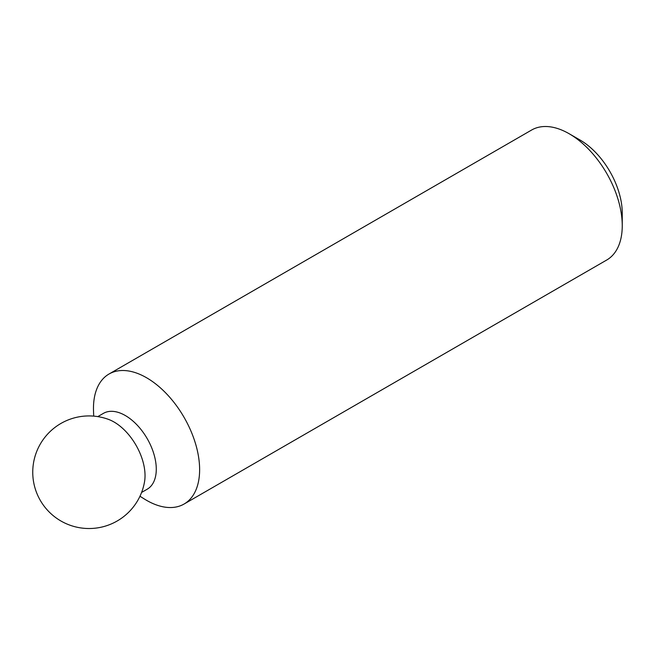<?xml version="1.0" encoding="UTF-8"?>
<svg xmlns="http://www.w3.org/2000/svg" width="655" height="655" viewBox="0 0 655 655"><rect width="100%" height="100%" fill="white"/><g stroke="black" fill="none" stroke-linecap="round" stroke-linejoin="round"><path stroke-width="0.98" d="M139.965 496.244L144.288 498.954A75.063 43.336 -120 0 0 146.548 500.314A75.063 43.336 -120 0 0 184.08 504.031L606.702 260.035A75.063 43.336 -120 0 0 622.25 225.672A75.063 43.336 -120 0 0 569.17 133.743A75.063 43.336 -120 0 0 531.639 130.018L109.017 374.021A75.063 43.336 -120 0 0 93.518 411.021L93.706 416.121M622.25 225.672L622.25 213.137A59.711 34.478 -120 0 0 580.027 140.006L569.17 133.743M144.55 481.679A43.787 25.283 -120 0 0 108.615 419.437A56.297 56.297 0 0 0 32.75 472.222A56.297 56.297 0 0 0 84.307 528.323A56.297 56.297 0 0 0 144.55 481.679M141.586 492.454L147.211 489.203A43.787 25.283 -120 0 0 147.211 438.645A43.787 25.283 -120 0 0 103.424 413.362L97.8 416.613M184.08 504.031A75.063 43.336 -120 0 0 184.08 417.358A75.063 43.336 -120 0 0 109.017 374.021"/></g></svg>
